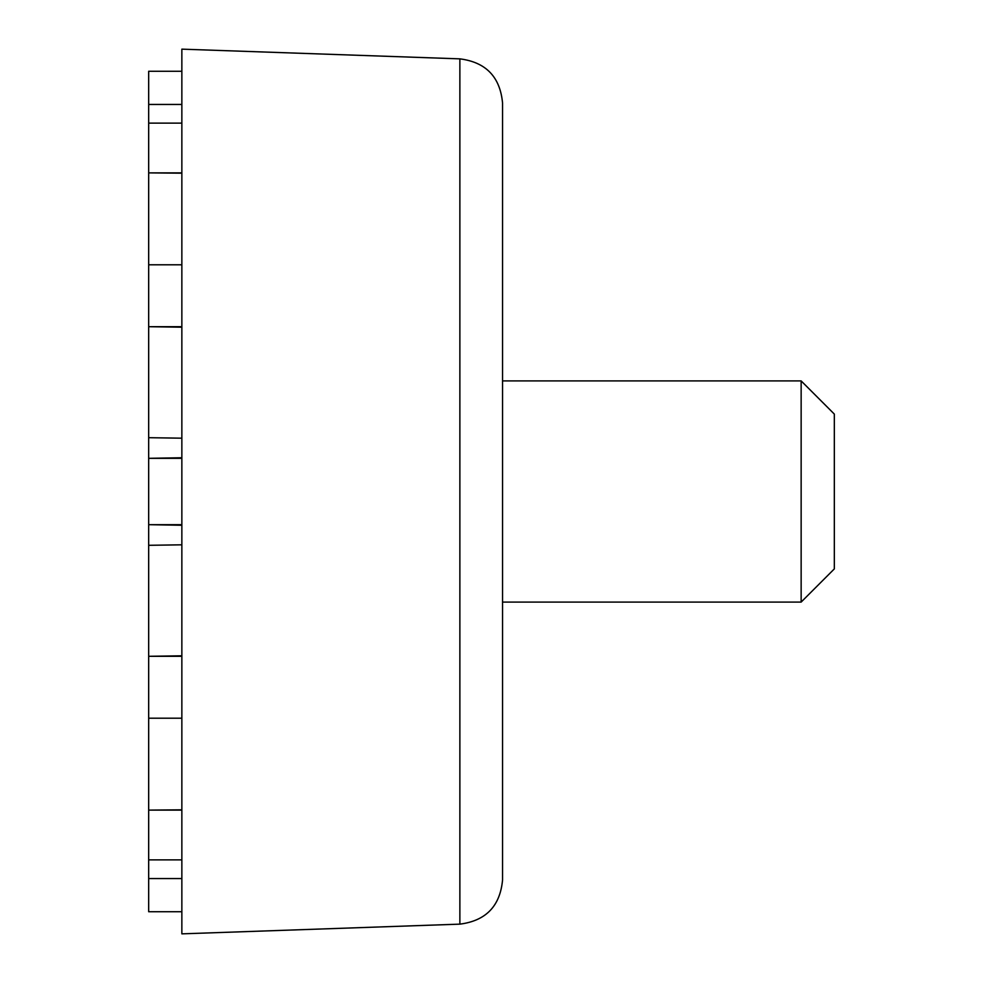 <?xml version="1.0" encoding="UTF-8"?>
<svg xmlns="http://www.w3.org/2000/svg" width="983" height="983" viewBox="0 0 983 983"><rect width="100%" height="100%" fill="white"/><g stroke="black" fill="none" stroke-linecap="round" stroke-linejoin="round"><path stroke-width="1.47" d="M181.855 104.444L148.679 104.444L148.679 123.121L181.855 123.121M801.145 380.913L834.321 414.089L834.321 568.911L801.145 602.087L801.145 380.913L502.559 380.913M181.855 172.885L148.679 172.885L148.679 123.121M181.855 173.18L148.679 172.885L148.679 264.796L181.855 264.796M181.855 326.7L148.679 326.7L148.679 264.796M181.855 327.204L148.679 326.7L148.679 458.324L181.855 458.324M181.855 438.185L148.679 437.693M181.855 524.676L148.679 524.676L148.679 656.3L181.855 656.3M181.855 525.254L148.679 524.676L148.679 458.324L181.855 457.746M181.855 544.815L148.679 545.307M181.855 655.796L148.679 656.3L148.679 810.115L181.855 810.115M181.855 809.82L148.679 810.115L148.679 878.556L181.855 878.556M502.559 491.5L502.559 103.068C500.15 76.92 485.909 62.187 459.872 58.857L459.872 924.143C485.909 920.813 500.15 906.08 502.559 879.932L502.559 491.5M181.855 911.732L148.679 911.732L148.679 878.556M148.679 104.444L148.679 71.267L181.855 71.267M459.872 924.143L181.855 933.85L181.855 49.15L459.872 58.857M148.679 859.879L181.855 859.879M148.679 718.204L181.855 718.204M801.145 602.087L502.559 602.087"/></g></svg>
